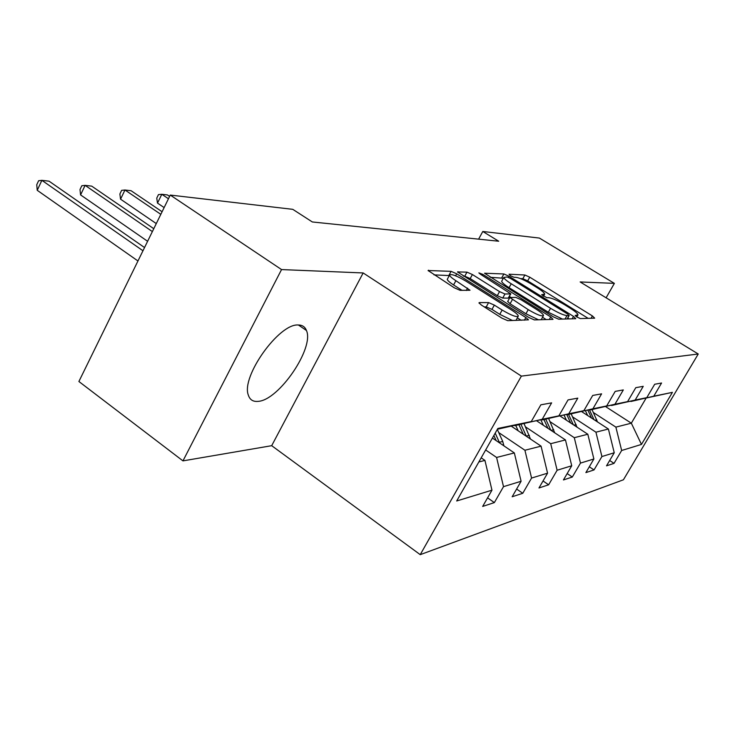 <?xml version="1.0" encoding="UTF-8"?>
<svg xmlns="http://www.w3.org/2000/svg" width="735" height="735" viewBox="0 0 735 735"><rect width="100%" height="100%" fill="white"/><g stroke="black" fill="none" stroke-linecap="round" stroke-linejoin="round"><path stroke-width="1.1" d="M576.883 317.015L580.402 318.577L594.661 318.172L592.41 315.931L529.742 277.178L524.891 275L509.033 274.21L510.412 275.68L513.93 277.251L516.016 277.343C519.599 277.894 524.909 280.265 531.938 284.463L537.184 287.716C541.842 290.656 544.359 292.778 544.727 294.064L541.612 294.717L546.812 297.693L548.806 297.721C552.27 298.171 557.589 300.541 564.746 304.814L570.103 308.14C575.018 311.245 577.655 313.468 578.013 314.819L575.119 315.526L576.883 317.015M258.15 401.365C278.877 400.299 314.562 347.857 306.44 330.493C305.007 326.772 302.223 324.943 298.098 324.989C278.951 323.464 240.997 376.706 248.311 395.035C249.808 399.776 253.088 401.889 258.15 401.365M479.358 302.59L478.954 302.884L481.499 305.135L501.886 318.126L507.747 320.671L528.493 319.835L525.883 317.548L456.701 273.806L451.106 271.344L428.082 270.526L454.276 287.789L460.138 290.343L470.023 290.252L455.893 280.706C452.062 278.225 449.939 276.378 449.535 275.156C450.886 273.576 456.297 275.542 465.769 281.055L511.459 309.959C515.667 312.669 517.964 314.69 518.35 316.013C516.971 317.548 511.569 315.563 502.152 310.06L494.352 305.108L488.61 302.599L479.358 302.59L479.064 303.132M363.154 272.951L281.542 269.57L170.263 195.069L78.893 381.502L182.96 460.882L271.693 445.686L420.236 554.659L521.372 376.118L363.154 272.951L271.693 445.686M606.109 297.794L614.377 283.37L580.145 281.946L698.25 354.004L521.372 376.118M614.377 283.37L539.38 238.066L482.794 231.479L478.604 239.151M170.263 195.069L292.778 209.337L312.32 221.961L498.707 241.227L482.794 231.479M553.391 316.877L558.673 319.201L575.781 318.714L573.511 316.39L508.96 276.222L503.898 273.962L484.549 273.236L553.391 316.877M552.996 319.367L534.354 319.909L528.796 317.474L457.547 271.941L466.964 272.134L472.403 274.532L499.543 291.611L504.963 294L510.825 293.871L480.488 274.274L478.862 272.887L482.849 274.385L550.726 316.941L552.996 319.367M420.236 554.659L623.418 479.79L698.25 354.004M487.571 497.852L494.352 502.593L503.503 486.653L521.097 481.269L512.157 496.759L522.769 493.286L531.57 478.062L547.566 473.165L538.966 487.976L548.641 484.797L557.121 470.244L571.729 465.769L563.442 479.946L572.299 477.043L580.475 463.096L593.88 458.989L585.887 472.596L594.027 469.931L601.91 456.536L614.249 452.76L606.522 465.834L614.028 463.372L621.654 450.491L641.462 444.427L672.415 392.352L630.759 401.356M494.352 502.593L482.665 506.424L491.963 490.19L456.692 500.985L497.861 428.459L531.276 421.541L540.859 404.81L551.636 402.863L542.209 419.281L558.848 415.845L568.045 399.904L577.811 398.14L568.752 413.796L583.875 410.663L592.713 395.448L601.597 393.841L592.897 408.798L606.687 405.94L615.195 391.387L623.326 389.927L614.938 404.241L627.589 401.622L635.784 387.676L643.244 386.325L635.159 400.06L646.782 397.653L654.692 384.258L661.564 383.018L653.764 396.211L672.415 392.352M492.413 438.06L514.344 452.935L496.594 457.455L485.651 449.967M514.426 425.455L558.848 415.845M496.594 457.455L503.503 486.653M514.344 452.935L521.097 481.269M542.209 419.281L514.73 425.648M511.294 426.181L541.07 446.145L524.919 450.252L498.734 432.566M542.081 419.722L583.875 410.663M524.919 450.252L531.57 478.062M541.07 446.145L547.566 473.165M568.752 413.796L542.356 419.906M536.826 420.944L565.463 439.934L550.708 443.692L525.553 426.897M567.245 414.512L606.687 405.94M550.708 443.692L557.121 470.244M565.463 439.934L571.729 465.769M592.897 408.798L567.493 414.678M560.245 416.139L587.825 434.247L574.292 437.692L550.083 421.697M590.242 409.753L627.589 401.622M574.292 437.692L580.475 463.096M587.825 434.247L593.88 458.989M614.938 404.241L590.462 409.9M581.789 411.701L608.396 429.019L595.938 432.189L572.611 416.92M611.336 405.38L646.782 397.653M595.938 432.189L601.91 456.536M608.396 429.019L614.249 452.76M635.159 400.06L611.548 405.509M605.713 406.675L631.328 423.185L615.875 427.118L593.365 412.51M615.875 427.118L621.654 450.491M645.991 398.352L631.328 423.185L641.462 444.427M653.764 396.211L630.952 401.475M281.542 269.57L182.96 460.882M478.834 461.966L484.944 460.413L481.186 457.831M531.276 421.541L497.402 429.258M484.944 460.413L491.963 490.19M609.673 460.496L614.028 463.372M589.305 466.78L594.027 469.931M567.163 473.588L572.299 477.043M543.027 480.975L548.641 484.797M516.613 489.041L522.769 493.286M588.156 318.356L527.684 280.862L522.833 278.694L520.453 278.583M503.356 278.243L490.19 277.288M569.129 318.907L567.76 318.053M569.074 315.545L567.503 313.928L510.669 278.537L507.113 276.948L503.787 277.472C504.173 278.767 506.663 280.862 511.229 283.774L550.533 308.305C557.994 312.779 563.488 315.205 567.007 315.591L569.074 315.545L567.135 318.962M501.941 280.798L501.637 281.34C502.023 282.653 504.495 284.757 509.061 287.67L511.229 283.774M562.468 319.091L548.31 312.237L509.061 287.67M463.335 276.13L464.74 276.195L466.964 272.134M510.715 294.055L508.243 298.125L502.703 298.07L497.283 295.69L470.179 278.583L464.74 276.195M509.392 296.435L510.797 297.317M542.504 317.244L546.188 319.569M528.226 309.656C537.092 314.828 542.191 316.757 543.523 315.425C543.183 314.194 540.914 312.237 536.734 309.564L521.051 299.724L515.704 297.363L509.888 297.537L528.226 309.656L525.92 313.762L538.47 319.789M541.217 319.707L543.248 315.912M507.72 301.423L510.072 303.757L512.35 299.669M525.92 313.762L510.072 303.757M512.515 320.534L499.763 314.35L491.972 309.389L486.23 306.899L484.282 306.908M515.97 320.432L518.019 316.601M447.597 278.721L447.238 279.383C447.633 280.614 449.746 282.47 453.578 284.95L455.893 280.706M462.104 290.38L453.578 284.95M449.305 275.579L434.008 274.872M521.179 320.285L517.321 317.842M597.518 421.936L592.006 409.579M587.651 415.514L585.483 410.847M594.009 419.648L589.479 409.928M587.945 410.286L591.556 418.059M577.003 427.145L571.214 413.906M566.409 420.181L564.131 415.238M573.3 424.711L568.568 414.457M566.795 414.613L570.645 422.965M554.732 432.823L548.659 418.592M543.34 425.262L540.932 419.988M169.61 196.392L167.451 194.94L161.81 194.288L157.501 203.099L164.125 207.573M550.837 430.232L545.783 419.189M543.946 419.575L547.942 428.321M157.501 203.099L156.757 198.119L158.466 194.61L161.81 194.288L168.453 198.753M530.468 439.034L524.101 423.7M518.193 430.802L515.759 425.436M162.095 211.735L131.06 190.714L124.968 190.007L120.549 199.167L156.289 223.587M526.37 436.287L520.959 424.352M518.956 424.775L523.219 434.174M120.549 199.167L119.878 194.003L121.633 190.347L124.968 190.007L160.818 214.335M503.925 445.869L502.74 441.478L497.319 429.415M153.78 228.695L91.719 186.139L85.113 185.367L80.584 194.913L147.606 241.291M499.607 442.939L495.215 433.117M493.874 435.478L496.18 440.614M80.584 194.913L80.005 189.556L81.805 185.753L85.113 185.367L152.365 231.58M144.538 247.548L49.052 181.177L41.877 180.341L37.228 190.301L137.959 260.98M37.228 190.301L36.75 184.724L38.606 180.755L41.877 180.341L142.967 250.764M576.433 316.73L577.205 315.361M543.055 295.985L543.826 294.625M522.833 278.694L524.891 275M527.684 280.862L529.742 277.178M591.069 318.273L592.41 315.931M501.775 277.784L503.898 273.962M508.344 277.325L508.96 276.222M572.133 318.815L573.511 316.39M548.31 312.237L550.533 308.305M565.059 319.018L567.007 315.591M457.685 272.198L457.96 271.684M470.179 278.583L472.403 274.532M497.283 295.69L499.543 291.611M502.703 298.07L504.963 294M508.243 298.125L510.485 294.092M482.289 275.404L482.849 274.385M549.293 319.477L550.726 316.941M486.23 306.899L488.61 302.599M491.972 309.389L494.352 305.108M499.763 314.35L502.152 310.06M466.284 290.472L467.57 288.111M428.239 270.811L428.551 270.223M448.837 275.506L451.106 271.344M455.608 275.809L456.701 273.806M524.404 320.194L525.883 317.548M594.927 420.255L596.774 419.832M573.888 425.096L576.148 424.582M551.029 430.361L553.758 429.736M526.269 436.066L529.384 435.35M499.331 442.268L502.74 441.478M298.401 324.98L306.44 330.493M576.791 316.96L577.765 315.251M543.496 296.251L544.47 294.524M567.245 318.962L569.202 315.526M501.637 281.34L503.787 277.472M507.609 301.626L509.888 297.537M447.238 279.383L449.535 275.156"/></g></svg>
